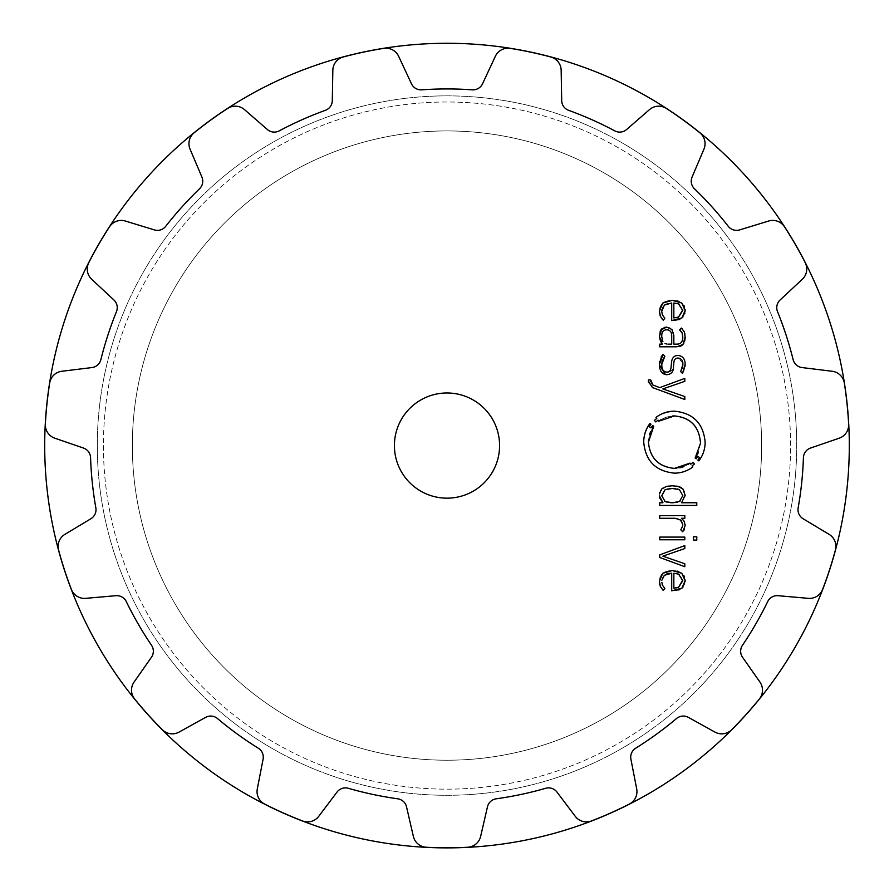 <?xml version="1.0" encoding="UTF-8"?>
<svg xmlns="http://www.w3.org/2000/svg" width="894" height="894" viewBox="0 0 894 894"><rect width="100%" height="100%" fill="white"/><g stroke="black" fill="none" stroke-linecap="round" stroke-linejoin="round"><path stroke-width="0.67" stroke-dasharray="4.47 3.35" d="M97.29 445.581A349.71 349.71 0 0 0 621.855 748.434A349.71 349.71 0 0 0 621.855 142.716A349.71 349.71 0 0 0 97.29 445.581A349.71 349.71 0 0 0 621.855 748.434A349.71 349.71 0 0 0 621.855 142.716A349.71 349.71 0 0 0 97.29 445.581A349.71 349.71 0 0 0 621.855 748.434A349.71 349.71 0 0 0 621.855 142.716A349.71 349.71 0 0 0 97.29 445.581A349.71 349.71 0 0 0 621.855 748.434A349.71 349.71 0 0 0 621.855 142.716A349.71 349.71 0 0 0 97.29 445.581M132.346 445.581A314.654 314.654 0 0 0 604.322 718.072A314.654 314.654 0 0 0 604.322 173.078A314.654 314.654 0 0 0 132.346 445.581A314.654 314.654 0 0 0 604.322 718.072A314.654 314.654 0 0 0 604.322 173.078A314.654 314.654 0 0 0 132.346 445.581A314.654 314.654 0 0 0 604.322 718.072A314.654 314.654 0 0 0 604.322 173.078A314.654 314.654 0 0 0 132.346 445.581A314.654 314.654 0 0 0 604.322 718.072A314.654 314.654 0 0 0 604.322 173.078A314.654 314.654 0 0 0 132.346 445.581A314.654 314.654 0 0 0 604.322 718.072A314.654 314.654 0 0 0 604.322 173.078A314.654 314.654 0 0 0 132.346 445.581A314.654 314.654 0 0 0 604.322 718.072A314.654 314.654 0 0 0 604.322 173.078A314.654 314.654 0 0 0 132.346 445.581M44.7 445.581A402.3 402.3 0 0 0 648.15 793.984A402.3 402.3 0 0 0 648.15 97.178A402.3 402.3 0 0 0 44.7 445.581A402.3 402.3 0 0 0 648.15 793.984A402.3 402.3 0 0 0 648.15 97.178A402.3 402.3 0 0 0 44.7 445.581M530.623 52.154A402.211 402.211 0 0 0 510.273 48.377A14.025 14.025 0 0 0 495.354 56.3L482.536 83.79A10.516 10.516 0 0 1 472.255 89.836A356.639 356.639 0 0 0 421.744 89.836A10.516 10.516 0 0 1 411.463 83.79L398.646 56.3A14.025 14.025 0 0 0 383.727 48.377A402.211 402.211 0 0 0 343.24 56.981A14.025 14.025 0 0 0 332.836 70.28L332.311 100.62A10.516 10.516 0 0 1 325.382 110.32A356.639 356.639 0 0 0 279.23 130.87A10.516 10.516 0 0 1 267.384 129.518L244.487 109.616A14.025 14.025 0 0 0 227.646 108.442A402.211 402.211 0 0 0 194.154 132.781A14.025 14.025 0 0 0 190.064 149.164L201.921 177.09A10.516 10.516 0 0 1 199.53 188.768A356.639 356.639 0 0 0 165.736 226.305A10.516 10.516 0 0 1 154.36 229.903L125.35 221.03A14.025 14.025 0 0 0 109.481 226.819A402.211 402.211 0 0 0 88.785 262.657A14.025 14.025 0 0 0 91.713 279.297L113.896 299.982A10.516 10.516 0 0 1 116.477 311.626A356.639 356.639 0 0 0 100.866 359.667A10.516 10.516 0 0 1 91.937 367.568L61.831 371.267A14.025 14.025 0 0 0 49.684 383.012A402.211 402.211 0 0 0 45.359 424.169A14.025 14.025 0 0 0 54.791 438.183L83.477 448.05A10.516 10.516 0 0 1 90.573 457.639A356.639 356.639 0 0 0 95.848 507.881A10.516 10.516 0 0 1 90.909 518.732L64.904 534.355A14.025 14.025 0 0 0 58.579 550.022A402.211 402.211 0 0 0 71.375 589.381A14.025 14.025 0 0 0 85.69 598.343L115.918 595.695A10.516 10.516 0 0 1 126.289 601.573A356.639 356.639 0 0 0 151.544 645.323A10.516 10.516 0 0 1 151.455 657.246L134.044 682.1A14.025 14.025 0 0 0 134.648 698.974A402.211 402.211 0 0 0 162.339 729.727A14.025 14.025 0 0 0 179.068 732.085L205.598 717.379A10.516 10.516 0 0 1 217.465 718.53A356.639 356.639 0 0 0 258.332 748.222A10.516 10.516 0 0 1 263.093 759.151L257.304 788.933A14.025 14.025 0 0 0 264.713 804.108A402.211 402.211 0 0 0 302.53 820.949A14.025 14.025 0 0 0 318.767 816.3L337.027 792.073A10.516 10.516 0 0 1 348.336 788.296A356.639 356.639 0 0 0 397.741 798.8A10.516 10.516 0 0 1 406.535 806.846L413.363 836.404A14.025 14.025 0 0 0 426.304 847.255A402.211 402.211 0 0 0 467.696 847.255A14.025 14.025 0 0 0 480.637 836.404L487.465 806.846A10.516 10.516 0 0 1 496.259 798.8A356.639 356.639 0 0 0 545.664 788.296A10.516 10.516 0 0 1 556.973 792.073L575.233 816.3A14.025 14.025 0 0 0 591.47 820.949A402.211 402.211 0 0 0 629.287 804.108A14.025 14.025 0 0 0 636.696 788.933L630.907 759.151A10.516 10.516 0 0 1 635.668 748.222A356.639 356.639 0 0 0 676.534 718.53A10.516 10.516 0 0 1 688.402 717.379L714.932 732.085A14.025 14.025 0 0 0 731.661 729.727A402.211 402.211 0 0 0 759.352 698.974A14.025 14.025 0 0 0 759.956 682.1L742.545 657.246A10.516 10.516 0 0 1 742.456 645.323A356.639 356.639 0 0 0 767.711 601.573A10.516 10.516 0 0 1 778.082 595.695L808.31 598.343A14.025 14.025 0 0 0 822.625 589.381A402.211 402.211 0 0 0 835.421 550.022A14.025 14.025 0 0 0 829.096 534.355L803.091 518.732A10.516 10.516 0 0 1 798.152 507.881A356.639 356.639 0 0 0 803.427 457.639A10.516 10.516 0 0 1 810.523 448.05L839.209 438.183A14.025 14.025 0 0 0 848.641 424.169A402.211 402.211 0 0 0 844.316 383.012A14.025 14.025 0 0 0 832.169 371.267L802.063 367.568A10.516 10.516 0 0 1 793.134 359.667A356.639 356.639 0 0 0 777.523 311.626A10.516 10.516 0 0 1 780.104 299.982L802.287 279.297A14.025 14.025 0 0 0 805.215 262.657A402.211 402.211 0 0 0 784.519 226.819A14.025 14.025 0 0 0 768.65 221.03L739.64 229.903A10.516 10.516 0 0 1 728.264 226.305A356.639 356.639 0 0 0 694.47 188.768A10.516 10.516 0 0 1 692.079 177.09L703.936 149.164A14.025 14.025 0 0 0 699.846 132.781A402.211 402.211 0 0 0 666.354 108.442A14.025 14.025 0 0 0 649.513 109.616L626.616 129.518A10.516 10.516 0 0 1 614.77 130.87A356.639 356.639 0 0 0 568.618 110.32A10.516 10.516 0 0 1 561.689 100.62L561.164 70.28A14.025 14.025 0 0 0 550.76 56.981A402.211 402.211 0 0 0 530.623 52.154A402.211 402.211 0 0 1 550.76 56.981C557.498 59.529 560.974 63.966 561.164 70.28L561.689 100.62L561.164 70.28C560.974 63.966 557.498 59.529 550.76 56.981A402.211 402.211 0 0 0 510.273 48.377C503.076 47.952 498.103 50.6 495.354 56.3L482.536 83.79L495.354 56.3C498.103 50.6 503.076 47.952 510.273 48.377A402.211 402.211 0 0 1 530.623 52.154M499.59 445.581A52.59 52.59 0 0 1 420.705 491.119A52.59 52.59 0 0 1 420.705 400.031A52.59 52.59 0 0 1 499.59 445.581M482.536 83.79C480.581 87.791 477.15 89.802 472.255 89.836A356.639 356.639 0 0 0 447 88.942A356.639 356.639 0 0 1 472.255 89.836C477.15 89.802 480.581 87.791 482.536 83.79M568.618 110.32C564.159 108.297 561.845 105.067 561.689 100.62C561.845 105.067 564.159 108.297 568.618 110.32A356.639 356.639 0 0 1 614.77 130.87C619.251 132.826 623.196 132.379 626.616 129.518L649.513 109.616L626.616 129.518C623.196 132.379 619.251 132.826 614.77 130.87A356.639 356.639 0 0 0 568.618 110.32M421.744 89.836A356.639 356.639 0 0 1 447 88.942A356.639 356.639 0 0 0 421.744 89.836C416.85 89.802 413.419 87.791 411.463 83.79L398.646 56.3L411.463 83.79C413.419 87.791 416.85 89.802 421.744 89.836M398.646 56.3C395.897 50.6 390.924 47.952 383.727 48.377A402.211 402.211 0 0 0 363.377 52.154A402.211 402.211 0 0 1 383.727 48.377C390.924 47.952 395.897 50.6 398.646 56.3M666.354 108.442C659.951 105.146 654.341 105.526 649.513 109.616C654.341 105.526 659.951 105.146 666.354 108.442A402.211 402.211 0 0 1 699.846 132.781C704.964 137.844 706.338 143.308 703.936 149.164L692.079 177.09L703.936 149.164C706.338 143.308 704.964 137.844 699.846 132.781A402.211 402.211 0 0 0 666.354 108.442M343.24 56.981A402.211 402.211 0 0 1 363.377 52.154A402.211 402.211 0 0 0 343.24 56.981C336.502 59.529 333.026 63.966 332.836 70.28L332.311 100.62L332.836 70.28C333.026 63.966 336.502 59.529 343.24 56.981M332.311 100.62C332.155 105.067 329.841 108.297 325.382 110.32A356.639 356.639 0 0 0 301.948 119.774A356.639 356.639 0 0 1 325.382 110.32C329.841 108.297 332.155 105.067 332.311 100.62M694.47 188.768C691.218 185.114 690.414 181.214 692.079 177.09C690.414 181.214 691.218 185.114 694.47 188.768A356.639 356.639 0 0 1 728.264 226.305C731.56 229.926 735.36 231.121 739.64 229.903L768.65 221.03L739.64 229.903C735.36 231.121 731.56 229.926 728.264 226.305A356.639 356.639 0 0 0 694.47 188.768M279.23 130.87A356.639 356.639 0 0 1 301.948 119.774A356.639 356.639 0 0 0 279.23 130.87C274.749 132.826 270.804 132.379 267.384 129.518L244.487 109.616L267.384 129.518C270.804 132.379 274.749 132.826 279.23 130.87M244.487 109.616C239.659 105.526 234.049 105.146 227.646 108.442A402.211 402.211 0 0 0 210.582 120.176A402.211 402.211 0 0 1 227.646 108.442C234.049 105.146 239.659 105.526 244.487 109.616M784.519 226.819C780.004 221.187 774.718 219.265 768.65 221.03C774.718 219.265 780.004 221.187 784.519 226.819A402.211 402.211 0 0 1 805.215 262.657C807.83 269.373 806.857 274.927 802.287 279.297L780.104 299.982L802.287 279.297C806.857 274.927 807.83 269.373 805.215 262.657A402.211 402.211 0 0 0 784.519 226.819M194.154 132.781A402.211 402.211 0 0 1 210.582 120.176A402.211 402.211 0 0 0 194.154 132.781C189.036 137.844 187.662 143.308 190.064 149.164L201.921 177.09L190.064 149.164C187.662 143.308 189.036 137.844 194.154 132.781M201.921 177.09C203.586 181.214 202.782 185.114 199.53 188.768A356.639 356.639 0 0 0 181.963 206.939A356.639 356.639 0 0 1 199.53 188.768C202.782 185.114 203.586 181.214 201.921 177.09M777.523 311.626C776.037 306.966 776.897 303.077 780.104 299.982C776.897 303.077 776.037 306.966 777.523 311.626A356.639 356.639 0 0 1 793.134 359.667C794.677 364.316 797.649 366.953 802.063 367.568L832.169 371.267L802.063 367.568C797.649 366.953 794.677 364.316 793.134 359.667A356.639 356.639 0 0 0 777.523 311.626M165.736 226.305A356.639 356.639 0 0 1 181.963 206.939A356.639 356.639 0 0 0 165.736 226.305C162.44 229.926 158.64 231.121 154.36 229.903L125.35 221.03L154.36 229.903C158.64 231.121 162.44 229.926 165.736 226.305M125.35 221.03C119.282 219.265 113.996 221.187 109.481 226.819A402.211 402.211 0 0 0 98.675 244.475A402.211 402.211 0 0 1 109.481 226.819C113.996 221.187 119.282 219.265 125.35 221.03M844.316 383.012C842.483 376.039 838.438 372.116 832.169 371.267C838.438 372.116 842.483 376.039 844.316 383.012A402.211 402.211 0 0 1 848.641 424.169C848.305 431.377 845.154 436.037 839.209 438.183L810.523 448.05L839.209 438.183C845.154 436.037 848.305 431.377 848.641 424.169A402.211 402.211 0 0 0 844.316 383.012M88.785 262.657A402.211 402.211 0 0 1 98.675 244.475A402.211 402.211 0 0 0 88.785 262.657C86.17 269.373 87.143 274.927 91.713 279.297L113.896 299.982L91.713 279.297C87.143 274.927 86.17 269.373 88.785 262.657M113.896 299.982C117.103 303.077 117.963 306.966 116.477 311.626A356.639 356.639 0 0 0 107.816 335.373A356.639 356.639 0 0 1 116.477 311.626C117.963 306.966 117.103 303.077 113.896 299.982M803.427 457.639C803.974 452.777 806.332 449.581 810.523 448.05C806.332 449.581 803.974 452.777 803.427 457.639A356.639 356.639 0 0 1 798.152 507.881C797.671 512.754 799.314 516.374 803.091 518.732L829.096 534.355L803.091 518.732C799.314 516.374 797.671 512.754 798.152 507.881A356.639 356.639 0 0 0 803.427 457.639M100.866 359.667A356.639 356.639 0 0 1 107.816 335.373A356.639 356.639 0 0 0 100.866 359.667C99.323 364.316 96.351 366.953 91.937 367.568L61.831 371.267L91.937 367.568C96.351 366.953 99.323 364.316 100.866 359.667M61.831 371.267C55.562 372.116 51.517 376.039 49.684 383.012A402.211 402.211 0 0 0 46.991 403.529A402.211 402.211 0 0 1 49.684 383.012C51.517 376.039 55.562 372.116 61.831 371.267M835.421 550.022C836.583 542.904 834.471 537.685 829.096 534.355C834.471 537.685 836.583 542.904 835.421 550.022A402.211 402.211 0 0 1 822.625 589.381C819.385 595.829 814.613 598.812 808.31 598.343L778.082 595.695L808.31 598.343C814.613 598.812 819.385 595.829 822.625 589.381A402.211 402.211 0 0 0 835.421 550.022M45.359 424.169A402.211 402.211 0 0 1 46.991 403.529A402.211 402.211 0 0 0 45.359 424.169C45.695 431.377 48.846 436.037 54.791 438.183L76.281 445.581L54.791 438.183C48.846 436.037 45.695 431.377 45.359 424.169M83.477 448.05L76.281 445.581L83.477 448.05C87.668 449.581 90.026 452.777 90.573 457.639A356.639 356.639 0 0 0 92.317 482.861A356.639 356.639 0 0 1 90.573 457.639C90.026 452.777 87.668 449.581 83.477 448.05M767.711 601.573C770.181 597.348 773.645 595.393 778.082 595.695C773.645 595.393 770.181 597.348 767.711 601.573A356.639 356.639 0 0 1 742.456 645.323C740.031 649.569 740.064 653.548 742.545 657.246L759.956 682.1L742.545 657.246C740.064 653.548 740.031 649.569 742.456 645.323A356.639 356.639 0 0 0 767.711 601.573M95.848 507.881A356.639 356.639 0 0 1 92.317 482.861A356.639 356.639 0 0 0 95.848 507.881C96.328 512.754 94.686 516.374 90.909 518.732L64.904 534.355L90.909 518.732C94.686 516.374 96.328 512.754 95.848 507.881M64.904 534.355C59.529 537.685 57.417 542.904 58.579 550.022A402.211 402.211 0 0 0 64.469 569.869A402.211 402.211 0 0 1 58.579 550.022C57.417 542.904 59.529 537.685 64.904 534.355M759.352 698.974C763.308 692.951 763.51 687.318 759.956 682.1C763.51 687.318 763.308 692.951 759.352 698.974A402.211 402.211 0 0 1 731.661 729.727C726.084 734.298 720.508 735.08 714.932 732.085L688.402 717.379L714.932 732.085C720.508 735.08 726.084 734.298 731.661 729.727A402.211 402.211 0 0 0 759.352 698.974M71.375 589.381A402.211 402.211 0 0 1 64.469 569.869A402.211 402.211 0 0 0 71.375 589.381C74.615 595.829 79.387 598.812 85.69 598.343L115.918 595.695L85.69 598.343C79.387 598.812 74.615 595.829 71.375 589.381M115.918 595.695C120.355 595.393 123.819 597.348 126.289 601.573A356.639 356.639 0 0 0 138.145 623.9A356.639 356.639 0 0 1 126.289 601.573C123.819 597.348 120.355 595.393 115.918 595.695M676.534 718.53C680.513 715.681 684.469 715.301 688.402 717.379C684.469 715.301 680.513 715.681 676.534 718.53A356.639 356.639 0 0 1 635.668 748.222C631.723 751.128 630.136 754.771 630.907 759.151L636.696 788.933L630.907 759.151C630.136 754.771 631.723 751.128 635.668 748.222A356.639 356.639 0 0 0 676.534 718.53M151.544 645.323A356.639 356.639 0 0 1 138.145 623.9A356.639 356.639 0 0 0 151.544 645.323C153.969 649.569 153.936 653.548 151.455 657.246L134.044 682.1L151.455 657.246C153.936 653.548 153.969 649.569 151.544 645.323M134.044 682.1C130.49 687.318 130.692 692.951 134.648 698.974A402.211 402.211 0 0 0 148.102 714.708A402.211 402.211 0 0 1 134.648 698.974C130.692 692.951 130.49 687.318 134.044 682.1M629.287 804.108C635.355 800.219 637.824 795.157 636.696 788.933C637.824 795.157 635.355 800.219 629.287 804.108A402.211 402.211 0 0 1 591.47 820.949C584.52 822.849 579.1 821.295 575.233 816.3L556.973 792.073L575.233 816.3C579.1 821.295 584.52 822.849 591.47 820.949A402.211 402.211 0 0 0 629.287 804.108M162.339 729.727A402.211 402.211 0 0 1 148.102 714.708A402.211 402.211 0 0 0 162.339 729.727C167.916 734.298 173.492 735.08 179.068 732.085L205.598 717.379L179.068 732.085C173.492 735.08 167.916 734.298 162.339 729.727M205.598 717.379C209.531 715.301 213.487 715.681 217.465 718.53A356.639 356.639 0 0 0 237.379 734.097A356.639 356.639 0 0 1 217.465 718.53C213.487 715.681 209.531 715.301 205.598 717.379M545.664 788.296C550.458 787.301 554.235 788.564 556.973 792.073C554.235 788.564 550.458 787.301 545.664 788.296A356.639 356.639 0 0 1 496.259 798.8C491.476 799.839 488.549 802.521 487.465 806.846L480.637 836.404L487.465 806.846C488.549 802.521 491.476 799.839 496.259 798.8A356.639 356.639 0 0 0 545.664 788.296M258.332 748.222A356.639 356.639 0 0 1 237.379 734.097A356.639 356.639 0 0 0 258.332 748.222C262.277 751.128 263.864 754.771 263.093 759.151L257.304 788.933L263.093 759.151C263.864 754.771 262.277 751.128 258.332 748.222M257.304 788.933C256.176 795.157 258.645 800.219 264.713 804.108A402.211 402.211 0 0 0 283.409 813.015A402.211 402.211 0 0 1 264.713 804.108C258.645 800.219 256.176 795.157 257.304 788.933M467.696 847.255C474.826 846.171 479.139 842.55 480.637 836.404C479.139 842.55 474.826 846.171 467.696 847.255A402.211 402.211 0 0 1 426.304 847.255C419.174 846.171 414.861 842.55 413.363 836.404L406.535 806.846L413.363 836.404C414.861 842.55 419.174 846.171 426.304 847.255A402.211 402.211 0 0 0 467.696 847.255M302.53 820.949A402.211 402.211 0 0 1 283.409 813.015A402.211 402.211 0 0 0 302.53 820.949C309.48 822.849 314.9 821.295 318.767 816.3L337.027 792.073L318.767 816.3C314.9 821.295 309.48 822.849 302.53 820.949M337.027 792.073C339.765 788.564 343.542 787.301 348.336 788.296A356.639 356.639 0 0 0 372.854 794.42A356.639 356.639 0 0 1 348.336 788.296C343.542 787.301 339.765 788.564 337.027 792.073M397.741 798.8C402.523 799.839 405.451 802.521 406.535 806.846C405.451 802.521 402.523 799.839 397.741 798.8A356.639 356.639 0 0 1 372.854 794.42A356.639 356.639 0 0 0 397.741 798.8M103.425 445.581A343.575 343.575 0 0 0 618.793 743.126A343.575 343.575 0 0 0 618.793 148.035A343.575 343.575 0 0 0 103.425 445.581A343.575 343.575 0 0 0 618.793 743.126A343.575 343.575 0 0 0 618.793 148.035A343.575 343.575 0 0 0 103.425 445.581M664.343 575.3L662.99 576.831M662.856 577.043L661.884 580.206M671.26 573.244L670.332 573.277M666.712 573.97L664.767 574.965M675.808 590.643L671.707 590.833L671.707 573.233M681.932 588.151L680.759 589.001M680.658 589.057L679.853 589.481M678.691 589.962L676.277 590.576M685.106 581.48L684.804 583.514M684.737 583.771L682.949 587.157M679.943 572.071L683.787 575.49M684.301 576.451L685.083 579.636M673.104 570.562L675.35 570.741M675.551 570.774L677.518 571.165M678.144 571.355L679.887 572.048M661.415 574.641L664.287 572.238M664.611 572.071L666.555 571.3M666.566 571.3L669.114 570.752M669.226 570.741L671.428 570.573M659.448 580.508L659.861 577.837M659.94 577.546L661.325 574.775M660.096 585.738L659.694 584.285M659.526 583.234L659.437 582.016M661.526 588.408L660.822 587.347M660.744 587.202L660.387 586.498M664.354 587.95L664.834 588.464L663.281 590.465M662.521 585.291L663.337 586.699M661.851 582.34L662.108 584.084M659.738 554.85L684.815 545.608L684.815 548.547L662.856 556.157L684.815 563.779L684.815 566.718L659.738 557.476L659.738 554.85M696.784 536.78L696.784 540.088L693.509 540.088L693.509 536.78L696.784 536.78M684.815 537.093L684.815 539.775L659.738 539.775L659.738 537.093L684.815 537.093M682.737 531.785L680.815 529.851L682.793 525.069M685.128 525.694L684.446 529.382M683.798 530.522L683.206 531.282M684.569 522.353L684.77 522.99M684.838 523.247L685.016 524.197M682.167 518.766L682.815 519.369M682.938 519.492L683.497 520.207M677.574 518.576L659.738 518.285L659.738 515.603L684.815 515.603L684.815 518.285L681.485 518.285M679.909 519.593L678.032 518.699M682.759 524.365L682.468 522.878M682.379 522.621L681.485 521.079M659.671 497.835L659.437 495.935M684.391 491.275L685.139 495.231L681.597 502.752L696.784 502.752L696.784 505.423L659.738 505.423L659.738 502.752L662.968 502.752M683.463 489.633L684.379 491.231M678.144 486.437L679.652 486.895M681.362 487.755L682.949 489.04M673.73 485.822L676.412 486.101M668.276 486.09L670.835 485.822M662.499 488.258L665.337 486.738M659.481 494.013L659.571 493.343M659.761 492.449L660.264 491.041M660.42 490.705L661.616 489.04M692.839 466.947L692.068 465.897L692.615 465.517M692.805 465.372L693.42 464.88M693.833 464.522L694.47 463.941L693.029 462.377L690.783 464.187L689.978 463.126M688.324 464.299L683.418 466.769M679.865 467.808L676.155 468.333M648.519 440.116L649.502 434.707M650.642 431.59L652.832 427.567M653.737 426.293L652.687 425.499L651.011 427.857L649.212 426.751M649.569 426.159L650.072 425.399M650.988 424.203L649.972 423.421L647.904 426.527M647.748 426.807L644.306 436.093M644.071 437.423L643.769 440.496M643.725 442.161C645.49 461.036 655.727 471.361 674.422 473.149M675.953 473.116L678.233 472.915M679.015 472.803L683.34 471.831M683.474 471.786L688.101 469.909M688.302 469.808L691.475 467.931M700.382 443.592L698.225 452.755M696.504 456.029L695.968 456.856M695.141 458.03L696.169 458.812L697.834 456.454L699.656 457.572M699.287 458.153L698.784 458.924M697.868 460.108L698.896 460.891L701.097 457.549M701.276 457.225L702.896 453.828M702.975 453.638L704.517 448.386M704.595 447.995L705.098 443.815M705.142 442.161C703.366 423.275 693.129 412.95 674.434 411.162M672.992 411.195L661.873 413.866M660.979 414.291L659.359 415.151M657.179 416.526L656.006 417.375L656.788 418.414L656.241 418.794M656.062 418.94L655.146 419.677M655.023 419.789L654.386 420.37L655.827 421.934L658.073 420.135L658.844 421.175M660.666 419.901L664.097 418.079M664.41 417.945L667.136 416.973M667.606 416.839L672.478 416.001M652.229 384.666L659.738 387.616L684.815 378.374L684.815 381.313L662.856 388.935L684.815 396.556L684.815 399.495L652.43 387.538L648.485 382.531M648.396 381.056L648.396 379.95L650.731 379.95L650.731 381.246M673.238 368.842L666.868 374.698L665.449 374.564M678.01 358.047C675.361 358.069 673.964 359.779 673.797 363.199L673.26 368.686M682.77 363.098L678.356 358.058M682.48 373.39L680.714 371.602L681.876 369.546M681.921 369.457L682.401 368.049M685.039 366.384L684.011 370.652M683.977 370.719L682.904 372.776M671.081 367.244L671.45 363.042C671.875 357.969 674.065 355.432 677.998 355.432C682.714 355.846 685.095 358.874 685.128 364.517M663.013 354.326L664.834 356.158M659.627 361.601L661.135 356.918M659.437 335.652L659.537 334.077M659.593 333.574L659.806 332.445M659.906 332.065L660.141 331.372M660.498 330.579L660.912 329.931M679.641 346.47L659.738 346.805L659.738 344.123L662.231 344.123L661.18 342.927M660.878 342.503L659.839 340.111M659.828 340.078L659.459 337.641M685.117 337.843L685.095 338.424M684.681 341.117L683.854 343.229M682.39 328.97L684.86 333.663M684.949 334.222L685.139 336.982M682.066 332.758L679.619 329.998L681.284 328.053M673.841 335.932L673.841 344.123L676.646 344.123C680.669 344.425 682.725 342.044 682.793 336.982L682.781 336.278M682.748 335.798L682.334 333.451M670.12 327.919L673.372 332.244M673.417 332.423L673.819 335.172M666.611 327.115L667.315 327.137M667.561 327.159L669.829 327.774M661.716 328.947L664.197 327.472M675.808 320.421L671.707 320.611L671.707 303.01C667.002 303.491 664.555 304.183 664.343 305.077L663.136 306.385M662.845 306.843L661.918 309.715M681.932 317.929L680.759 318.778M680.658 318.834L679.853 319.259M678.691 319.75L676.277 320.354M685.106 311.257L684.882 312.989M684.715 313.638L682.949 316.934M680.133 301.948L683.787 305.279M684.301 306.24L685.083 309.413M673.104 300.35L675.35 300.529M675.562 300.552L677.518 300.954M678.144 301.133L679.921 301.837M661.415 304.429L664.287 302.016M664.611 301.848L666.466 301.11M666.555 301.077L669.025 300.54M669.215 300.518L671.428 300.35M659.448 310.285L659.861 307.614M659.94 307.324L661.325 304.552M660.096 315.515L659.694 314.062M659.526 313.023L659.437 311.794M661.526 318.197L660.822 317.124M660.744 316.979L660.387 316.275M663.549 316.767L664.834 318.242L663.281 320.231M662.521 315.057L663.337 316.476M661.851 312.118L662.141 313.984M675.741 573.367L673.841 573.233L673.841 588.151L675.428 588.062M682.759 579.982L679.25 574.451M677.194 573.669L675.875 573.389M674.031 502.707L676.099 502.529M679.485 501.512L682.793 495.611L679.485 489.7L678.032 489.096M677.451 488.94L675.328 488.593M674.691 488.537L673.92 488.493M673.417 488.482L670.332 488.504M661.761 495.611L665.069 501.512M666.365 502.048L668.008 502.45M668.243 502.495L670.031 502.685M668.477 344.134L671.707 344.134L671.707 336.256C671.707 331.942 670.019 329.785 666.656 329.785C663.203 329.908 661.571 332.121 661.761 336.412M661.772 336.87L662.029 339.597M662.443 340.893L662.89 341.709M665.013 343.587L667.08 344.067M675.495 303.111L673.841 303.01L673.841 317.918L675.428 317.839M682.759 309.76L679.25 304.217M677.194 303.446L675.741 303.144"/><path stroke-width="1.34" d="M44.7 445.581A402.3 402.3 0 0 0 648.15 793.984A402.3 402.3 0 0 0 648.15 97.178A402.3 402.3 0 0 0 44.7 445.581A402.3 402.3 0 0 0 648.15 793.984A402.3 402.3 0 0 0 648.15 97.178A402.3 402.3 0 0 0 44.7 445.581M499.59 445.581A52.59 52.59 0 0 1 420.705 491.119A52.59 52.59 0 0 1 420.705 400.031A52.59 52.59 0 0 1 499.59 445.581M530.623 52.154A402.211 402.211 0 0 0 510.273 48.377A14.025 14.025 0 0 0 495.354 56.3L482.536 83.79A10.516 10.516 0 0 1 472.255 89.836A356.639 356.639 0 0 0 421.744 89.836A10.516 10.516 0 0 1 411.463 83.79L398.646 56.3A14.025 14.025 0 0 0 383.727 48.377A402.211 402.211 0 0 0 343.24 56.981A14.025 14.025 0 0 0 332.836 70.28L332.311 100.62A10.516 10.516 0 0 1 325.382 110.32A356.639 356.639 0 0 0 279.23 130.87A10.516 10.516 0 0 1 267.384 129.518L244.487 109.616A14.025 14.025 0 0 0 227.646 108.442A402.211 402.211 0 0 0 194.154 132.781A14.025 14.025 0 0 0 190.064 149.164L201.921 177.09A10.516 10.516 0 0 1 199.53 188.768A356.639 356.639 0 0 0 165.736 226.305A10.516 10.516 0 0 1 154.36 229.903L125.35 221.03A14.025 14.025 0 0 0 109.481 226.819A402.211 402.211 0 0 0 88.785 262.657A14.025 14.025 0 0 0 91.713 279.297L113.896 299.982A10.516 10.516 0 0 1 116.477 311.626A356.639 356.639 0 0 0 100.866 359.667A10.516 10.516 0 0 1 91.937 367.568L61.831 371.267A14.025 14.025 0 0 0 49.684 383.012A402.211 402.211 0 0 0 45.359 424.169A14.025 14.025 0 0 0 54.791 438.183L83.477 448.05A10.516 10.516 0 0 1 90.573 457.639A356.639 356.639 0 0 0 95.848 507.881A10.516 10.516 0 0 1 90.909 518.732L64.904 534.355A14.025 14.025 0 0 0 58.579 550.022A402.211 402.211 0 0 0 71.375 589.381A14.025 14.025 0 0 0 85.69 598.343L115.918 595.695A10.516 10.516 0 0 1 126.289 601.573A356.639 356.639 0 0 0 151.544 645.323A10.516 10.516 0 0 1 151.455 657.246L134.044 682.1A14.025 14.025 0 0 0 134.648 698.974A402.211 402.211 0 0 0 162.339 729.727A14.025 14.025 0 0 0 179.068 732.085L205.598 717.379A10.516 10.516 0 0 1 217.465 718.53A356.639 356.639 0 0 0 258.332 748.222A10.516 10.516 0 0 1 263.093 759.151L257.304 788.933A14.025 14.025 0 0 0 264.713 804.108A402.211 402.211 0 0 0 302.53 820.949A14.025 14.025 0 0 0 318.767 816.3L337.027 792.073A10.516 10.516 0 0 1 348.336 788.296A356.639 356.639 0 0 0 397.741 798.8A10.516 10.516 0 0 1 406.535 806.846L413.363 836.404A14.025 14.025 0 0 0 426.304 847.255A402.211 402.211 0 0 0 467.696 847.255A14.025 14.025 0 0 0 480.637 836.404L487.465 806.846A10.516 10.516 0 0 1 496.259 798.8A356.639 356.639 0 0 0 545.664 788.296A10.516 10.516 0 0 1 556.973 792.073L575.233 816.3A14.025 14.025 0 0 0 591.47 820.949A402.211 402.211 0 0 0 629.287 804.108A14.025 14.025 0 0 0 636.696 788.933L630.907 759.151A10.516 10.516 0 0 1 635.668 748.222A356.639 356.639 0 0 0 676.534 718.53A10.516 10.516 0 0 1 688.402 717.379L714.932 732.085A14.025 14.025 0 0 0 731.661 729.727A402.211 402.211 0 0 0 759.352 698.974A14.025 14.025 0 0 0 759.956 682.1L742.545 657.246A10.516 10.516 0 0 1 742.456 645.323A356.639 356.639 0 0 0 767.711 601.573A10.516 10.516 0 0 1 778.082 595.695L808.31 598.343A14.025 14.025 0 0 0 822.625 589.381A402.211 402.211 0 0 0 835.421 550.022A14.025 14.025 0 0 0 829.096 534.355L803.091 518.732A10.516 10.516 0 0 1 798.152 507.881A356.639 356.639 0 0 0 803.427 457.639A10.516 10.516 0 0 1 810.523 448.05L839.209 438.183A14.025 14.025 0 0 0 848.641 424.169A402.211 402.211 0 0 0 844.316 383.012A14.025 14.025 0 0 0 832.169 371.267L802.063 367.568A10.516 10.516 0 0 1 793.134 359.667A356.639 356.639 0 0 0 777.523 311.626A10.516 10.516 0 0 1 780.104 299.982L802.287 279.297A14.025 14.025 0 0 0 805.215 262.657A402.211 402.211 0 0 0 784.519 226.819A14.025 14.025 0 0 0 768.65 221.03L739.64 229.903A10.516 10.516 0 0 1 728.264 226.305A356.639 356.639 0 0 0 694.47 188.768A10.516 10.516 0 0 1 692.079 177.09L703.936 149.164A14.025 14.025 0 0 0 699.846 132.781A402.211 402.211 0 0 0 666.354 108.442A14.025 14.025 0 0 0 649.513 109.616L626.616 129.518A10.516 10.516 0 0 1 614.77 130.87A356.639 356.639 0 0 0 568.618 110.32A10.516 10.516 0 0 1 561.689 100.62L561.164 70.28A14.025 14.025 0 0 0 550.76 56.981A402.211 402.211 0 0 0 530.623 52.154M661.884 580.206L664.343 575.3L671.707 573.233L671.707 590.833L681.932 588.151L685.128 580.698L681.776 573.233L672.277 570.551L662.711 573.311L659.426 581.323L660.387 586.498L663.281 590.465L664.834 588.464L662.521 585.291L661.851 582.34M684.815 545.608L659.738 554.85L659.738 557.476L684.815 566.718L684.815 563.779L662.856 556.157L684.815 548.547L684.815 545.608M696.784 540.088L696.784 536.78L693.509 536.78L693.509 540.088L696.784 540.088M684.815 539.775L684.815 537.093L659.738 537.093L659.738 539.775L684.815 539.775M682.77 525.75L680.815 529.851L682.737 531.785L685.128 525.694L684.189 521.414L681.485 518.285L684.815 518.285L684.815 515.603L659.738 515.603L659.738 518.285L675.193 518.285L680.502 520.051L682.759 524.365M659.437 495.935L662.968 502.752L659.738 502.752L659.738 505.423L696.784 505.423L696.784 502.752L681.597 502.752L685.139 495.231L682.949 489.04L678.144 486.437L672.277 485.777L666.421 486.437L661.616 489.04L659.493 494.002M694.47 463.941L692.068 465.897L692.839 466.947C687.374 471.037 681.239 473.105 674.422 473.149C655.715 471.25 645.49 460.924 643.725 442.161C643.758 435.222 645.837 428.975 649.972 423.421L650.988 424.203L649.212 426.751L651.011 427.857L652.687 425.499L653.737 426.293L648.441 442.161C649.938 458.041 658.599 466.78 674.422 468.389L689.978 463.126L690.783 464.187L693.029 462.377L694.47 463.941M672.478 416.001L674.422 415.933C690.257 417.442 698.918 426.192 700.415 442.161C698.918 426.27 690.257 417.532 674.422 415.933L658.844 421.175L658.073 420.135L655.827 421.934L654.386 420.37L656.788 418.414L656.006 417.375C661.471 413.285 667.606 411.206 674.434 411.162C693.141 413.05 703.377 423.387 705.142 442.161C705.098 449.09 703.019 455.337 698.896 460.891L697.868 460.108L699.656 457.572L697.834 456.454L696.169 458.812L695.141 458.03L700.382 443.592M648.396 381.056L652.43 387.538L684.815 399.495L684.815 396.556L662.856 388.935L684.815 381.313L684.815 378.374L659.738 387.616L652.844 384.99L650.731 379.95L648.396 379.95L648.485 382.531M659.426 364.562C659.616 371.044 662.096 374.418 666.868 374.698C671.293 374.251 673.484 371.781 673.428 367.3L673.797 363.199C673.931 359.835 675.339 358.125 678.01 358.047C681.485 358.561 683.105 360.707 682.848 364.517L680.714 371.602L682.48 373.39L685.128 364.517C685.162 359.008 682.793 355.98 677.998 355.432C673.964 355.588 671.774 358.125 671.45 363.042L671.081 367.244C670.668 370.697 669.271 372.306 666.868 372.083C663.359 371.859 661.661 369.323 661.772 364.461L664.834 356.158L663.013 354.326L659.426 364.562L659.627 361.601M661.716 328.947L659.426 336.412L662.231 344.123L659.738 344.123L659.738 346.805L676.914 346.805L683.005 344.436L685.139 336.982L684.335 331.752L681.284 328.053L679.619 329.998L682.066 332.758L682.793 336.982C682.804 341.877 680.759 344.257 676.646 344.123L673.841 344.123L673.841 335.932L671.942 329.45L666.611 327.115L660.912 329.931M661.918 309.715L661.817 311.257L664.343 305.077L671.707 303.01L671.707 320.611L681.932 317.929L685.128 310.475L681.776 303.01L672.277 300.339L662.711 303.088L659.426 311.101L660.387 316.275L663.281 320.231L664.834 318.242L662.521 315.057L661.851 312.118M670.332 573.277L669.114 573.4M668.567 573.49L666.712 573.97M679.853 589.481L678.691 589.962M685.106 579.938L685.106 581.48M682.949 587.157L681.932 588.151M683.787 575.49L684.301 576.451M671.428 570.573L673.104 570.562M677.518 571.165L678.144 571.355M659.437 582.016L659.448 580.508M660.387 586.498L660.096 585.738M659.694 584.285L659.526 583.234M663.281 590.465L662.309 589.425M662.108 584.084L662.521 585.291M684.446 529.382L683.798 530.522M683.497 520.207L684.569 522.353M685.016 524.197L685.128 525.694M681.485 518.285L682.167 518.766M681.485 521.079L679.865 519.559M662.968 502.752L659.671 497.835M685.139 495.231L685.117 495.935M682.949 489.04L683.463 489.633M679.652 486.895L680.334 487.185M680.647 487.342L681.362 487.755M670.835 485.822L673.73 485.822M676.412 486.101L678.144 486.437M665.337 486.738L668.276 486.09M661.616 489.04L662.499 488.258M659.571 493.343L659.772 492.438M689.978 463.126L688.324 464.299M683.418 466.769L679.865 467.808M676.155 468.333L674.422 468.389C658.599 466.869 649.938 458.13 648.441 442.161L648.519 440.116M649.502 434.707L650.642 431.59M652.832 427.567L653.737 426.293M652.687 425.499L652.162 426.159M651.458 427.153L651.011 427.857M649.212 426.751L649.569 426.159M650.072 425.399L650.988 424.203M644.306 436.093L644.071 437.423M643.769 440.496L643.725 442.161M674.422 473.149L675.953 473.116M678.233 472.915L679.015 472.803M691.475 467.931L692.839 466.947M698.225 452.755L696.504 456.029M695.968 456.856L695.141 458.03M696.169 458.812L696.705 458.153M697.398 457.158L697.834 456.454M699.656 457.572L699.287 458.153M698.784 458.924L697.868 460.108M705.098 443.815L705.142 442.161M674.434 411.162L672.992 411.195M661.873 413.866L660.979 414.291M659.359 415.151L657.179 416.526M658.844 421.175L660.666 419.901M650.731 381.246L652.844 384.99M665.449 374.564L659.426 364.92M678.356 358.058L677.317 358.092M673.875 362.506L673.797 363.199M682.815 365.467L682.77 363.098M682.401 368.049L682.781 365.869M685.117 363.802L685.039 366.384M682.904 372.776L682.48 373.39M662.085 361.277L661.772 364.461C661.772 369.535 663.471 372.083 666.868 372.083C669.204 372.407 670.601 370.786 671.081 367.244M664.834 356.158L662.096 361.21M661.135 356.918L663.013 354.326M659.459 337.641L659.437 335.652M660.141 331.372L660.521 330.545M683.854 343.229L681.943 345.386M681.82 345.475L681.06 345.922M680.926 345.989L679.641 346.47M685.139 336.982L685.117 337.843M685.095 338.424L684.681 341.117M684.86 333.663L684.949 334.222M681.284 328.053L682.39 328.97M682.334 333.451L681.574 331.909M680.323 330.545L679.619 329.998M676.646 344.123L677.35 344.112M673.819 335.172L673.841 335.932M664.197 327.472L666.611 327.115M679.853 319.259L678.691 319.75M685.106 309.715L685.106 311.257M684.882 312.989L684.715 313.638M682.949 316.934L681.932 317.929M683.787 305.279L684.301 306.24M671.428 300.35L673.104 300.35M677.518 300.954L678.144 301.133M659.437 311.794L659.448 310.285M660.387 316.275L660.096 315.515M659.694 314.062L659.526 313.023M663.281 320.231L662.219 319.102M662.141 313.984L662.521 315.057M675.998 587.984L678.58 587.257L682.759 579.982M679.25 574.451L677.194 573.669M671.807 502.741L674.031 502.707M676.099 502.529L680.088 501.154M682.737 496.628L682.77 495.086M678.032 489.096L677.451 488.94M675.328 488.593L674.691 488.537M670.332 488.504L665.069 489.7L661.772 495.958M664.365 501.109L666.365 502.048M670.466 502.707L671.55 502.741M667.36 329.819L666.656 329.785C670.075 329.897 671.763 332.043 671.707 336.256L671.696 335.541M661.772 335.697L661.761 336.412C661.538 332.21 663.169 329.998 666.656 329.785L666.309 329.797M662.89 341.709L661.772 336.87M662.029 339.597L662.443 340.893M667.08 344.067L665.013 343.587M675.998 317.761L676.859 317.593M677.138 317.526L678.58 317.024L682.759 309.76M679.25 304.217L677.194 303.446M678.58 587.257L673.841 588.151L673.841 573.233L678.58 574.127L682.793 580.687L678.58 587.257M679.485 501.512L672.277 502.752L665.069 501.512L661.761 495.611L665.069 489.7L672.277 488.459L679.485 489.7L682.793 495.611L679.485 501.512M671.707 336.256L671.707 344.134L668.477 344.134M678.58 317.024L673.841 317.918L673.841 303.01L678.58 303.893L682.793 310.464L678.58 317.024"/></g></svg>
